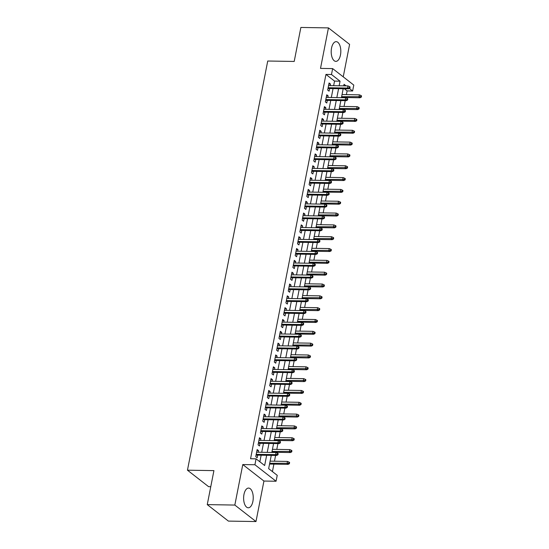 <?xml version="1.0" encoding="UTF-8"?>
<svg xmlns="http://www.w3.org/2000/svg" width="549" height="549" viewBox="0 0 549 549"><rect width="100%" height="100%" fill="white"/><g stroke="black" fill="none" stroke-linecap="round" stroke-linejoin="round"><path stroke-width="0.82" d="M252.89 501.409A9.861 4.811 90.9 0 0 248.587 488.075A9.861 4.811 90.9 0 0 243.969 494.457A9.861 4.811 90.9 0 0 248.272 507.791A9.861 4.811 90.9 0 0 252.89 501.409M340.469 54.989A9.861 4.811 90.9 0 0 336.166 41.655A9.861 4.811 90.9 0 0 331.548 48.038A9.861 4.811 90.9 0 0 335.851 61.371A9.861 4.811 90.9 0 0 340.469 54.989M271.261 455.354L268.653 468.647L277.231 475.331L276.065 481.24L254.914 464.749L256.074 458.84L264.652 465.525L266.656 455.286M263.932 481.048L242.782 464.557L234.835 505.059L207.254 504.62L228.411 521.104L255.985 521.55L263.932 481.048L276.065 481.24M210.768 486.716L208.613 486.682L187.456 470.191L267.734 61.021L294.202 61.447L300.873 27.45L328.453 27.896L320.506 68.399L332.639 68.591L353.789 85.081L352.63 90.997L349.377 88.458M343.235 76.853L349.603 44.38L328.453 27.896M346.385 94.62L347.119 90.908L352.63 90.997M272.428 471.591L273.896 464.131M274.466 461.215L275.598 455.43M276.785 449.391L277.918 443.599M279.105 437.567L280.237 431.775M281.424 425.743L282.563 419.951M283.744 413.912L284.883 408.127M286.063 402.088L287.202 396.296M288.383 390.264L289.522 384.472M290.702 378.439L291.842 372.647M293.022 366.608L294.161 360.823M295.348 354.784L296.481 348.992M297.668 342.96L298.8 337.168M299.987 331.136L301.12 325.344M302.307 319.305L303.439 313.52M304.626 307.481L305.759 301.689M306.946 295.657L308.085 289.865M309.265 283.833L310.405 278.041M311.585 272.009L312.724 266.217M313.904 260.178L315.044 254.393M316.224 248.354L317.363 242.562M318.544 236.53L319.683 230.738M320.863 224.706L322.002 218.914M323.189 212.875L324.322 207.09M325.509 201.051L326.641 195.259M327.828 189.227L328.961 183.435M330.148 177.402L331.28 171.611M332.468 165.572L333.6 159.786M334.787 153.747L335.926 147.956M337.107 141.923L338.246 136.131M339.426 130.099L340.565 124.307M341.746 118.268L342.885 112.483M344.065 106.444L345.204 100.652M234.835 505.059L255.985 521.55M258.263 452.225L258.565 450.681L257.138 449.562L255.745 456.658L257.179 457.777L257.694 455.142M260.583 440.401L260.892 438.85L259.457 437.738L258.064 444.834L259.499 445.946L260.013 443.311M262.902 428.577L263.211 427.026L261.777 425.914L260.391 433.01L261.818 434.122L262.333 431.487M265.222 416.753L265.531 415.202L264.096 414.09L262.71 421.186L264.138 422.298L264.652 419.662M267.548 404.922L267.85 403.378L266.423 402.259L265.03 409.355L266.457 410.474L266.972 407.838M269.868 393.098L270.17 391.554L268.742 390.435L267.349 397.531L268.777 398.643L269.291 396.007M272.187 381.274L272.489 379.723L271.062 378.611L269.669 385.707L271.096 386.819L271.611 384.183M274.507 369.45L274.809 367.899L273.381 366.787L271.988 373.883L273.416 374.994L273.937 372.359M276.826 357.619L277.128 356.075L275.701 354.956L274.308 362.052L275.735 363.17L276.257 360.535M279.146 345.795L279.448 344.25L278.02 343.132L276.627 350.228L278.055 351.346L278.576 348.704M281.465 333.97L281.767 332.419L280.34 331.308L278.947 338.404L280.374 339.515L280.896 336.88M283.785 322.146L284.087 320.595L282.66 319.484L281.266 326.58L282.701 327.691L283.215 325.056M286.104 310.315L286.413 308.771L284.979 307.66L283.586 314.749L285.02 315.867L285.535 313.232M288.424 298.491L288.733 296.947L287.299 295.829L285.905 302.924L287.34 304.043L287.854 301.408M290.744 286.667L291.052 285.116L289.618 284.005L288.232 291.1L289.659 292.212L290.174 289.577M293.07 274.843L293.372 273.292L291.938 272.18L290.551 279.276L291.979 280.388L292.493 277.753M295.389 263.019L295.691 261.468L294.264 260.356L292.871 267.452L294.298 268.564L294.813 265.929M297.709 251.188L298.011 249.644L296.584 248.525L295.19 255.621L296.618 256.74L297.133 254.105M300.029 239.364L300.33 237.813L298.903 236.701L297.51 243.797L298.937 244.909L299.459 242.274M302.348 227.54L302.65 225.989L301.223 224.877L299.829 231.973L301.257 233.085L301.778 230.45M304.668 215.716L304.969 214.165L303.542 213.053L302.149 220.149L303.576 221.261L304.098 218.626M306.987 203.885L307.289 202.341L305.862 201.222L304.469 208.318L305.896 209.437L306.417 206.801M309.307 192.061L309.609 190.517L308.181 189.398L306.788 196.494L308.222 197.606L308.737 194.97M311.626 180.237L311.928 178.686L310.501 177.574L309.108 184.67L310.542 185.782L311.057 183.146M313.946 168.413L314.254 166.862L312.82 165.75L311.427 172.846L312.861 173.958L313.376 171.322M316.265 156.582L316.574 155.038L315.14 153.919L313.747 161.015L315.181 162.133L315.696 159.498M318.585 144.758L318.894 143.214L317.459 142.095L316.073 149.191L317.5 150.309L318.015 147.667M320.911 132.933L321.213 131.383L319.779 130.271L318.393 137.367L319.82 138.478L320.335 135.843M323.231 121.109L323.533 119.558L322.105 118.447L320.712 125.543L322.139 126.654L322.654 124.019M325.55 109.278L325.852 107.734L324.425 106.623L323.032 113.712L324.459 114.83L324.974 112.195M327.87 97.454L328.172 95.91L326.744 94.792L325.351 101.888L326.779 103.006L327.3 100.371M347.119 90.908L344.388 88.78M333.641 85.685L334.54 81.101L325.962 74.417L250.557 458.751L256.074 458.84M259.849 461.784L261.146 455.196M261.715 452.28L263.465 443.366M264.035 440.456L265.785 431.541M266.354 428.632L268.104 419.717M268.674 416.808L270.424 407.893M270.993 404.977L272.743 396.062M273.313 393.153L275.063 384.238M275.632 381.329L277.382 372.414M277.959 369.504L279.702 360.59M280.278 357.674L282.021 348.766M282.598 345.849L284.348 336.935M284.917 334.025L286.667 325.111M287.237 322.201L288.987 313.287M289.556 310.377L291.306 301.463M291.876 298.546L293.626 289.632M294.195 286.722L295.945 277.808M296.515 274.898L298.265 265.984M298.834 263.074L300.584 254.16M301.154 251.243L302.904 242.329M303.473 239.419L305.223 230.505M305.8 227.595L307.543 218.68M308.119 215.771L309.862 206.856M310.439 203.94L312.189 195.025M312.758 192.116L314.508 183.201M315.078 180.292L316.828 171.377M317.397 168.468L319.147 159.553M319.717 156.637L321.467 147.729M322.037 144.812L323.786 135.898M324.356 132.988L326.106 124.074M326.676 121.164L328.426 112.25M328.995 109.34L330.745 100.426M331.322 97.509L333.065 88.595M330.189 85.63L330.491 84.079L329.064 82.968L327.671 90.063L329.098 91.175L329.62 88.54M242.782 464.557L254.914 464.749M325.962 74.417L331.479 74.506L332.639 68.591M207.254 504.62L213.925 470.617L187.456 470.191M346.076 85.884L344.058 84.306L343.756 85.85M343.18 88.76L341.43 97.674M340.86 100.584L339.11 109.498M338.541 112.415L336.791 121.322M336.221 124.239L334.471 133.153M333.902 136.063L332.152 144.977M331.582 147.887L329.832 156.801M329.263 159.711L327.513 168.625M326.943 171.542L325.193 180.456M324.624 183.366L322.874 192.28M322.304 195.19L320.554 204.104M319.978 207.014L318.235 215.929M317.658 218.845L315.915 227.76M315.339 230.669L313.589 239.584M313.019 242.493L311.269 251.408M310.7 254.317L308.95 263.232M308.38 266.148L306.63 275.063M306.061 277.972L304.311 286.887M303.741 289.797L301.991 298.711M301.422 301.621L299.672 310.535M299.102 313.452L297.352 322.359M296.783 325.276L295.033 334.19M294.463 337.1L292.713 346.014M292.137 348.924L290.394 357.838M289.817 360.748L288.067 369.662M287.498 372.579L285.748 381.493M285.178 384.403L283.428 393.317M282.859 396.227L281.109 405.141M280.539 408.051L278.789 416.966M278.219 419.882L276.47 428.796M275.9 431.706L274.15 440.621M273.58 443.53L271.83 452.445M339.152 85.774L340.051 81.19L331.479 74.506M267.233 452.369L268.976 443.455M269.552 440.545L271.302 431.631M271.872 428.721L273.622 419.807M274.191 416.897L275.941 407.982M276.511 405.066L278.261 396.152M278.83 393.242L280.58 384.327M281.15 381.418L282.9 372.503M283.469 369.594L285.219 360.679M285.789 357.763L287.539 348.848M288.108 345.939L289.858 337.024M290.428 334.115L292.178 325.2M292.754 322.29L294.497 313.376M295.074 310.459L296.817 301.552M297.393 298.635L299.143 289.721M299.713 286.811L301.463 277.897M302.032 274.987L303.782 266.073M304.352 263.156L306.102 254.249M306.671 251.332L308.421 242.418M308.991 239.508L310.741 230.594M311.31 227.684L313.06 218.77M313.63 215.86L315.38 206.946M315.95 204.029L317.699 195.115M318.269 192.205L320.019 183.291M320.595 180.381L322.338 171.466M322.915 168.557L324.658 159.642M325.234 156.726L326.984 147.811M327.554 144.902L329.304 135.987M329.874 133.078L331.623 124.163M332.193 121.254L333.943 112.339M334.513 109.423L336.262 100.515M336.832 97.598L338.582 88.684M334.54 81.101L340.051 81.19M328.851 84.059L330.491 84.079M326.531 95.883L328.172 95.91M324.212 107.707L325.852 107.734M321.886 119.531L323.533 119.558M319.566 131.362L321.213 131.383M317.247 143.186L318.894 143.214M314.927 155.01L316.574 155.038M312.607 166.834L314.254 166.862M310.288 178.658L311.928 178.686M307.968 190.489L309.609 190.517M305.649 202.313L307.289 202.341M303.329 214.137L304.969 214.165M301.01 225.962L302.65 225.989M298.69 237.792L300.33 237.813M296.371 249.617L298.011 249.644M294.044 261.441L295.691 261.468M291.725 273.265L293.372 273.292M289.405 285.096L291.052 285.116M287.086 296.92L288.733 296.947M284.766 308.744L286.413 308.771M282.447 320.568L284.087 320.595M280.127 332.399L281.767 332.419M277.808 344.223L279.448 344.25M275.488 356.047L277.128 356.075M273.169 367.871L274.809 367.899M270.849 379.695L272.489 379.723M268.53 391.526L270.17 391.554M266.203 403.35L267.85 403.378M263.884 415.174L265.531 415.202M261.564 426.998L263.211 427.026M259.245 438.829L260.892 438.85M256.925 450.654L258.565 450.681M327.973 88.513L348.581 88.849L347.551 88.046L328.13 87.73M349.308 87.771L349.878 88.217L350.111 87.037L349.541 86.591L349.308 87.771L347.551 88.046L347.97 85.919L328.542 85.603M348.581 88.849L349.878 88.217M349.541 86.591L347.97 85.919M361.311 97.132L361.544 95.951L360.974 95.505L360.741 96.686L361.311 97.132L360.014 97.763L358.984 96.96L359.403 94.826L342.048 94.552M360.741 96.686L341.629 96.679M360.014 97.763L341.478 97.461M359.403 94.826L360.974 95.505M325.653 100.343L346.261 100.673L345.232 99.87L325.811 99.561M346.989 99.595L347.558 100.042L347.792 98.861L347.215 98.415L346.989 99.595L345.232 99.87L345.65 97.743L326.223 97.427M346.261 100.673L347.558 100.042M347.215 98.415L345.65 97.743M323.334 112.168L343.942 112.497L342.912 111.694L323.485 111.385M344.669 111.426L345.239 111.872L345.472 110.685L344.896 110.239L344.669 111.426L342.912 111.694L343.331 109.567L323.903 109.258M343.942 112.497L345.239 111.872M344.896 110.239L343.331 109.567M321.014 123.992L341.622 124.321L340.593 123.525L321.165 123.209M342.343 123.251L342.919 123.697L343.152 122.516L342.576 122.07L342.343 123.251L340.593 123.525L341.004 121.391L321.584 121.082M341.622 124.321L342.919 123.697M342.576 122.07L341.004 121.391M318.695 135.816L339.303 136.152L338.273 135.349L318.845 135.033M340.023 135.075L340.6 135.521L340.826 134.34L340.256 133.894L340.023 135.075L338.273 135.349L338.685 133.222L319.264 132.906M339.303 136.152L340.6 135.521M340.256 133.894L338.685 133.222M358.991 108.956L359.224 107.776L358.655 107.33L358.422 108.51L358.991 108.956L357.694 109.587L356.665 108.784L357.083 106.657L339.728 106.376M358.422 108.51L339.309 108.503M357.694 109.587L339.152 109.285M357.083 106.657L358.655 107.33M356.672 120.78L356.905 119.6L356.335 119.154L356.102 120.341L356.672 120.78L355.375 121.411L354.345 120.608L354.764 118.481L337.409 118.2M356.102 120.341L336.99 120.327M355.375 121.411L336.832 121.116M354.764 118.481L356.335 119.154M354.352 132.611L354.585 131.424L354.016 130.978L353.782 132.165L354.352 132.611L353.055 133.235L352.026 132.433L352.444 130.305L335.082 130.031M353.782 132.165L334.67 132.158M353.055 133.235L334.513 132.94M352.444 130.305L354.016 130.978M352.033 144.435L352.266 143.255L351.689 142.809L351.463 143.989L352.033 144.435L350.736 145.066L349.706 144.263L350.125 142.129L332.763 141.855M351.463 143.989L332.351 143.982M350.736 145.066L332.193 144.764M350.125 142.129L351.689 142.809M316.375 147.647L336.976 147.976L335.947 147.173L316.526 146.858M337.704 146.899L338.28 147.345L338.507 146.164L337.937 145.718L337.704 146.899L335.947 147.173L336.365 145.046L316.945 144.73M336.976 147.976L338.28 147.345M337.937 145.718L336.365 145.046M349.713 156.259L349.946 155.079L349.37 154.633L349.143 155.813L349.713 156.259L348.416 156.89L347.387 156.088L347.805 153.96L330.443 153.679M349.143 155.813L330.024 155.806M348.416 156.89L329.874 156.589M347.805 153.96L349.37 154.633M314.055 159.471L334.657 159.8L333.627 158.997L314.206 158.688M335.384 158.73L335.954 159.176L336.187 157.988L335.617 157.542L335.384 158.73L333.627 158.997L334.046 156.87L314.625 156.561M334.657 159.8L335.954 159.176M335.617 157.542L334.046 156.87M311.736 171.295L332.337 171.624L331.308 170.821L311.887 170.513M333.065 170.554L333.634 171L333.867 169.813L333.298 169.373L333.065 170.554L331.308 170.821L331.726 168.694L312.306 168.385M332.337 171.624L333.634 171M333.298 169.373L331.726 168.694M309.416 183.119L330.018 183.455L328.988 182.652L309.567 182.337M330.745 182.378L331.315 182.824L331.548 181.644L330.978 181.197L330.745 182.378L328.988 182.652L329.407 180.518L309.986 180.209M330.018 183.455L331.315 182.824M330.978 181.197L329.407 180.518M307.09 194.95L327.698 195.279L326.669 194.476L307.248 194.161M328.426 194.202L328.995 194.648L329.228 193.468L328.659 193.022L328.426 194.202L326.669 194.476L327.087 192.349L307.666 192.033M327.698 195.279L328.995 194.648M328.659 193.022L327.087 192.349M304.77 206.774L325.379 207.103L324.349 206.3L304.928 205.992M326.106 206.033L326.676 206.472L326.909 205.292L326.339 204.846L326.106 206.033L324.349 206.3L324.768 204.173L305.347 203.857M325.379 207.103L326.676 206.472M326.339 204.846L324.768 204.173M347.393 168.083L347.627 166.903L347.05 166.457L346.824 167.637L347.393 168.083L346.096 168.715L345.067 167.912L345.486 165.784L328.124 165.503M346.824 167.637L327.705 167.63M346.096 168.715L327.554 168.419M345.486 165.784L347.05 166.457M345.074 179.914L345.307 178.727L344.731 178.281L344.498 179.468L345.074 179.914L343.777 180.539L342.748 179.736L343.159 177.608L325.804 177.327M344.498 179.468L325.385 179.461M343.777 180.539L325.234 180.244M343.159 177.608L344.731 178.281M342.754 191.738L342.981 190.558L342.411 190.112L342.178 191.292L342.754 191.738L341.457 192.363L340.428 191.567L340.84 189.432L323.485 189.158M342.178 191.292L323.066 191.285M341.457 192.363L322.915 192.068M340.84 189.432L342.411 190.112M340.435 203.562L340.661 202.382L340.092 201.936L339.858 203.116L340.435 203.562L339.131 204.194L338.102 203.391L338.52 201.263L321.165 200.982M339.858 203.116L320.746 203.109M339.131 204.194L320.595 203.892M338.52 201.263L340.092 201.936M338.109 215.386L338.342 214.206L337.772 213.76L337.539 214.94L338.109 215.386L336.812 216.018L335.782 215.215L336.201 213.087L318.845 212.806M337.539 214.94L318.427 214.934M336.812 216.018L318.276 215.716M336.201 213.087L337.772 213.76M302.451 218.598L323.059 218.927L322.03 218.125L302.609 217.816M323.786 217.857L324.356 218.303L324.589 217.116L324.02 216.67L323.786 217.857L322.03 218.125L322.448 215.997L303.027 215.688M323.059 218.927L324.356 218.303M324.02 216.67L322.448 215.997M335.789 227.217L336.022 226.03L335.453 225.584L335.219 226.771L335.789 227.217L334.492 227.842L333.463 227.039L333.881 224.912L316.526 224.63M335.219 226.771L316.107 226.764M334.492 227.842L315.956 227.547M333.881 224.912L335.453 225.584M300.131 230.422L320.74 230.758L319.71 229.956L300.289 229.64M321.467 229.681L322.037 230.127L322.27 228.947L321.693 228.501L321.467 229.681L319.71 229.956L320.129 227.821L300.701 227.512M320.74 230.758L322.037 230.127M321.693 228.501L320.129 227.821M333.469 239.041L333.703 237.861L333.133 237.415L332.9 238.595L333.469 239.041L332.172 239.666L331.143 238.863L331.562 236.736L314.206 236.461M332.9 238.595L313.788 238.589M332.172 239.666L313.63 239.371M331.562 236.736L333.133 237.415M297.812 242.246L318.42 242.583L317.391 241.78L297.97 241.464M319.147 241.505L319.717 241.951L319.95 240.771L319.374 240.325L319.147 241.505L317.391 241.78L317.809 239.652L298.382 239.337M318.42 242.583L319.717 241.951M319.374 240.325L317.809 239.652M331.15 250.866L331.383 249.685L330.814 249.239L330.58 250.419L331.15 250.866L329.853 251.497L328.824 250.694L329.242 248.567L311.887 248.285M330.58 250.419L311.468 250.413M329.853 251.497L311.31 251.195M329.242 248.567L330.814 249.239M295.492 254.077L316.1 254.407L315.071 253.604L295.643 253.295M316.828 253.329L317.397 253.775L317.631 252.595L317.054 252.149L316.828 253.329L315.071 253.604L315.49 251.476L296.062 251.161M316.1 254.407L317.397 253.775M317.054 252.149L315.49 251.476M328.83 262.69L329.064 261.509L328.494 261.063L328.261 262.244L328.83 262.69L327.533 263.321L326.504 262.518L326.923 260.391L309.567 260.109M328.261 262.244L309.149 262.237M327.533 263.321L308.991 263.019M326.923 260.391L328.494 261.063M293.173 265.901L313.781 266.231L312.752 265.428L293.324 265.119M314.502 265.16L315.078 265.606L315.311 264.419L314.735 263.973L314.502 265.16L312.752 265.428L313.163 263.3L293.742 262.992M313.781 266.231L315.078 265.606M314.735 263.973L313.163 263.3M326.511 274.521L326.744 273.333L326.175 272.887L325.941 274.075L326.511 274.521L325.214 275.145L324.185 274.342L324.603 272.215L307.241 271.933M325.941 274.075L306.829 274.068M325.214 275.145L306.671 274.85M324.603 272.215L326.175 272.887M290.853 277.725L311.455 278.055L310.432 277.259L291.004 276.943M312.182 276.984L312.758 277.43L312.985 276.25L312.415 275.804L312.182 276.984L310.432 277.259L310.844 275.124L291.423 274.816M311.455 278.055L312.758 277.43M312.415 275.804L310.844 275.124M324.191 286.345L324.425 285.157L323.848 284.718L323.622 285.899L324.191 286.345L322.894 286.969L321.865 286.166L322.284 284.039L304.921 283.764M323.622 285.899L304.51 285.892M322.894 286.969L304.352 286.674M322.284 284.039L323.848 284.718M288.534 289.549L309.135 289.886L308.106 289.083L288.685 288.767M309.862 288.808L310.439 289.254L310.665 288.074L310.096 287.628L309.862 288.808L308.106 289.083L308.524 286.955L289.103 286.64M309.135 289.886L310.439 289.254M310.096 287.628L308.524 286.955M286.214 301.38L306.816 301.71L305.786 300.907L286.365 300.598M307.543 300.632L308.113 301.078L308.346 299.898L307.776 299.452L307.543 300.632L305.786 300.907L306.205 298.78L286.784 298.464M306.816 301.71L308.113 301.078M307.776 299.452L306.205 298.78M283.895 313.204L304.496 313.534L303.467 312.731L284.046 312.422M305.223 312.463L305.793 312.909L306.026 311.722L305.457 311.276L305.223 312.463L303.467 312.731L303.885 310.604L284.464 310.295M304.496 313.534L305.793 312.909M305.457 311.276L303.885 310.604M281.575 325.029L302.176 325.358L301.147 324.555L281.726 324.246M302.904 324.287L303.473 324.733L303.707 323.553L303.137 323.107L302.904 324.287L301.147 324.555L301.566 322.428L282.145 322.119M302.176 325.358L303.473 324.733M303.137 323.107L301.566 322.428M279.249 336.853L299.857 337.189L298.828 336.386L279.407 336.07M300.584 336.112L301.154 336.558L301.387 335.377L300.818 334.931L300.584 336.112L298.828 336.386L299.246 334.259L279.825 333.943M299.857 337.189L301.154 336.558M300.818 334.931L299.246 334.259M276.929 348.684L297.537 349.013L296.508 348.21L277.087 347.894M298.265 347.936L298.834 348.382L299.068 347.201L298.498 346.755L298.265 347.936L296.508 348.21L296.927 346.083L277.506 345.767M297.537 349.013L298.834 348.382M298.498 346.755L296.927 346.083M274.61 360.508L295.218 360.837L294.189 360.034L274.768 359.725M295.945 359.767L296.515 360.213L296.748 359.025L296.179 358.579L295.945 359.767L294.189 360.034L294.607 357.907L275.186 357.598M295.218 360.837L296.515 360.213M296.179 358.579L294.607 357.907M272.29 372.332L292.898 372.661L291.869 371.858L272.448 371.549M293.626 371.591L294.195 372.037L294.429 370.849L293.852 370.41L293.626 371.591L291.869 371.858L292.288 369.731L272.86 369.422M292.898 372.661L294.195 372.037M293.852 370.41L292.288 369.731M269.971 384.156L290.579 384.492L289.549 383.689L270.122 383.374M291.306 383.415L291.876 383.861L292.109 382.68L291.533 382.234L291.306 383.415L289.549 383.689L289.968 381.555L270.54 381.246M290.579 384.492L291.876 383.861M291.533 382.234L289.968 381.555M267.651 395.987L288.259 396.316L287.23 395.513L267.802 395.198M288.98 395.239L289.556 395.685L289.79 394.505L289.213 394.058L288.98 395.239L287.23 395.513L287.649 393.386L268.221 393.07M288.259 396.316L289.556 395.685M289.213 394.058L287.649 393.386M265.332 407.811L285.94 408.14L284.91 407.337L265.483 407.029M286.66 407.07L287.237 407.509L287.47 406.329L286.894 405.883L286.66 407.07L284.91 407.337L285.322 405.21L265.901 404.894M285.94 408.14L287.237 407.509M286.894 405.883L285.322 405.21M263.012 419.635L283.613 419.964L282.591 419.161L263.163 418.853M284.341 418.894L284.917 419.34L285.144 418.153L284.574 417.707L284.341 418.894L282.591 419.161L283.003 417.034L263.582 416.725M283.613 419.964L284.917 419.34M284.574 417.707L283.003 417.034M260.693 431.459L281.294 431.795L280.264 430.992L260.844 430.677M282.021 430.718L282.598 431.164L282.824 429.984L282.255 429.538L282.021 430.718L280.264 430.992L280.683 428.858L261.262 428.549M281.294 431.795L282.598 431.164M282.255 429.538L280.683 428.858M258.373 443.283L278.974 443.619L277.945 442.817L258.524 442.501M279.702 442.542L280.271 442.988L280.505 441.808L279.935 441.362L279.702 442.542L277.945 442.817L278.364 440.689L258.943 440.373M278.974 443.619L280.271 442.988M279.935 441.362L278.364 440.689M256.054 455.114L276.655 455.444L275.625 454.641L256.205 454.332M277.382 454.366L277.952 454.812L278.185 453.632L277.616 453.186L277.382 454.366L275.625 454.641L276.044 452.513L256.623 452.198M276.655 455.444L277.952 454.812M277.616 453.186L276.044 452.513M321.872 298.169L322.105 296.988L321.529 296.542L321.302 297.723L321.872 298.169L320.575 298.8L319.545 297.997L319.964 295.863L302.602 295.588M321.302 297.723L302.183 297.716M320.575 298.8L302.032 298.498M319.964 295.863L321.529 296.542M319.552 309.993L319.786 308.812L319.209 308.366L318.976 309.547L319.552 309.993L318.255 310.624L317.226 309.821L317.645 307.694L300.282 307.413M318.976 309.547L299.864 309.54M318.255 310.624L299.713 310.322M317.645 307.694L319.209 308.366M317.233 321.817L317.466 320.637L316.89 320.191L316.656 321.378L317.233 321.817L315.936 322.448L314.906 321.645L315.318 319.518L297.963 319.237M316.656 321.378L297.544 321.364M315.936 322.448L297.393 322.153M315.318 319.518L316.89 320.191M314.913 333.648L315.14 332.461L314.57 332.015L314.337 333.202L314.913 333.648L313.609 334.272L312.587 333.469L312.999 331.342L295.643 331.068M314.337 333.202L295.225 333.195M313.609 334.272L295.074 333.977M312.999 331.342L314.57 332.015M312.594 345.472L312.82 344.292L312.251 343.846L312.017 345.026L312.594 345.472L311.29 346.096L310.26 345.3L310.679 343.166L293.324 342.892M312.017 345.026L292.905 345.019M311.29 346.096L292.754 345.801M310.679 343.166L312.251 343.846M310.267 357.296L310.501 356.116L309.931 355.67L309.698 356.85L310.267 357.296L308.97 357.927L307.941 357.125L308.36 354.997L291.004 354.716M309.698 356.85L290.586 356.843M308.97 357.927L290.435 357.625M308.36 354.997L309.931 355.67M307.948 369.12L308.181 367.94L307.612 367.494L307.378 368.674L307.948 369.12L306.651 369.751L305.621 368.949L306.04 366.821L288.685 366.54M307.378 368.674L288.266 368.667M306.651 369.751L288.115 369.456M306.04 366.821L307.612 367.494M305.628 380.951L305.862 379.764L305.292 379.318L305.059 380.505L305.628 380.951L304.331 381.576L303.302 380.773L303.721 378.645L286.365 378.364M305.059 380.505L285.947 380.498M304.331 381.576L285.789 381.281M303.721 378.645L305.292 379.318M303.309 392.775L303.542 391.595L302.973 391.149L302.739 392.329L303.309 392.775L302.012 393.4L300.982 392.604L301.401 390.469L284.046 390.195M302.739 392.329L283.627 392.322M302.012 393.4L283.469 393.105M301.401 390.469L302.973 391.149M300.989 404.599L301.223 403.419L300.653 402.973L300.42 404.153L300.989 404.599L299.692 405.231L298.663 404.428L299.081 402.3L281.726 402.019M300.42 404.153L281.308 404.146M299.692 405.231L281.15 404.929M299.081 402.3L300.653 402.973M298.67 416.423L298.903 415.243L298.333 414.797L298.1 415.977L298.67 416.423L297.373 417.055L296.343 416.252L296.762 414.124L279.4 413.843M298.1 415.977L278.988 415.97M297.373 417.055L278.83 416.753M296.762 414.124L298.333 414.797M296.35 428.254L296.584 427.067L296.007 426.621L295.781 427.808L296.35 428.254L295.053 428.879L294.024 428.076L294.442 425.949L277.08 425.667M295.781 427.808L276.669 427.801M295.053 428.879L276.511 428.584M294.442 425.949L296.007 426.621M294.031 440.078L294.264 438.891L293.688 438.452L293.461 439.632L294.031 440.078L292.734 440.703L291.704 439.9L292.123 437.773L274.761 437.498M293.461 439.632L274.342 439.625M292.734 440.703L274.191 440.408M292.123 437.773L293.688 438.452M291.711 451.902L291.944 450.722L291.368 450.276L291.135 451.456L291.711 451.902L290.414 452.534L289.385 451.731L289.803 449.604L272.441 449.322M291.135 451.456L272.023 451.45M290.414 452.534L271.872 452.232M289.803 449.604L291.368 450.276M289.392 463.727L289.625 462.546L289.048 462.1L288.815 463.281L289.392 463.727L288.095 464.358L287.065 463.555L287.477 461.428L270.122 461.146M288.815 463.281L269.703 463.274M288.095 464.358L269.552 464.056M287.477 461.428L289.048 462.1"/></g></svg>

